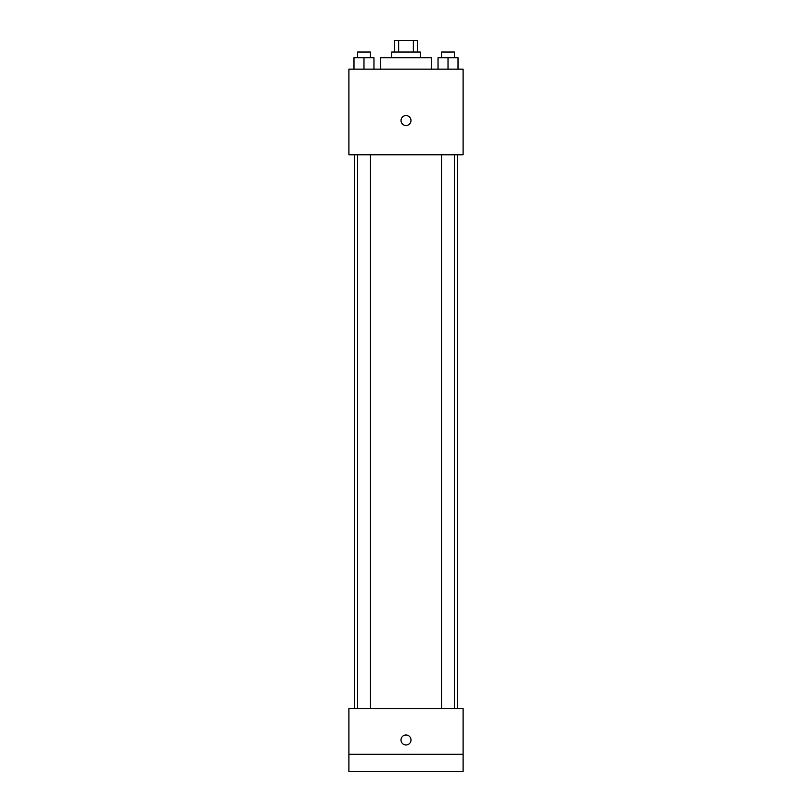 <?xml version="1.0" encoding="UTF-8"?>
<svg xmlns="http://www.w3.org/2000/svg" width="812" height="812" viewBox="0 0 812 812"><rect width="100%" height="100%" fill="white"/><g stroke="black" fill="none" stroke-linecap="round" stroke-linejoin="round"><path stroke-width="1.22" d="M398.672 52.019L398.672 40.6L394.581 40.6L394.581 52.019M398.672 40.6L417.419 40.6L417.419 52.019M413.328 52.019L413.328 40.6M391.729 57.733L391.729 52.019L420.271 52.019L420.271 57.733M431.69 69.142L431.69 57.733L380.31 57.733L380.31 69.142M348.906 69.142L463.094 69.142L463.094 154.787L348.906 154.787L348.906 69.142M406 125.525A4.994 4.994 0 0 1 401.676 118.034A4.994 4.994 0 0 1 410.324 118.034A4.994 4.994 0 0 1 406 125.525M348.906 708.602L463.094 708.602L463.094 771.4L348.906 771.4L348.906 708.602M406 744.99A4.994 4.994 0 0 1 401.676 737.499A4.994 4.994 0 0 1 410.324 737.499A4.994 4.994 0 0 1 406 744.99M348.906 754.267L463.094 754.267M438.033 69.142L438.033 57.733L458.009 57.733L458.009 69.142L458.009 57.733M448.021 69.142L448.021 57.733M454.436 57.733L454.436 52.019L441.606 52.019L441.606 57.733M353.991 69.142L353.991 57.733L373.967 57.733L373.967 69.142L373.967 57.733M363.979 69.142L363.979 57.733M370.394 57.733L370.394 52.019L357.564 52.019L357.564 57.733M457.379 708.602L457.379 154.787M354.621 708.602L354.621 154.787M441.606 154.787L441.606 708.602M454.436 154.787L454.436 708.602M370.394 708.602L370.394 154.787M357.564 708.602L357.564 154.787"/></g></svg>
